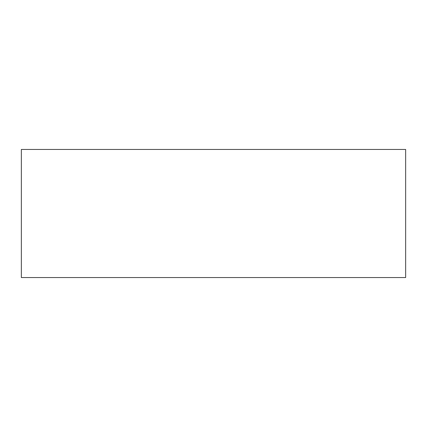 <?xml version="1.0" encoding="UTF-8"?>
<svg xmlns="http://www.w3.org/2000/svg" width="427" height="427" viewBox="0 0 427 427"><rect width="100%" height="100%" fill="white"/><g stroke="black" fill="none" stroke-linecap="round" stroke-linejoin="round"><path stroke-width="0.64" d="M21.35 277.55L405.65 277.55L405.65 149.45L21.35 149.45L21.35 277.55"/></g></svg>
